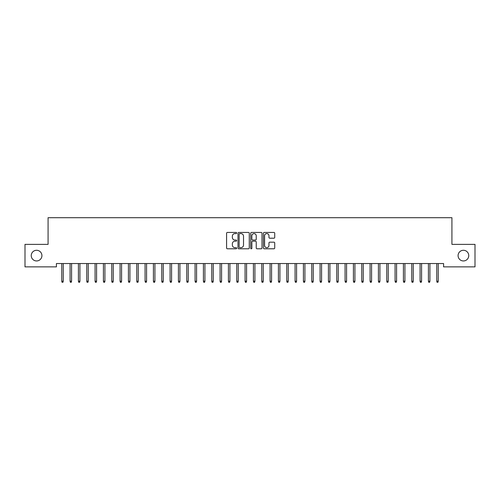 <?xml version="1.0" encoding="UTF-8"?>
<svg xmlns="http://www.w3.org/2000/svg" width="500" height="500" viewBox="0 0 500 500"><rect width="100%" height="100%" fill="white"/><g stroke="black" fill="none" stroke-linecap="round" stroke-linejoin="round"><path stroke-width="0.75" d="M236.669 233.012A0.575 0.575 0 0 0 236.094 232.438L227.406 232.438A0.819 0.819 0 0 0 226.588 233.256L226.588 247.981A0.819 0.819 0 0 0 227.406 248.794L236.094 248.794A0.575 0.575 0 0 0 236.669 248.225A0.575 0.575 0 0 0 236.094 247.65L234.969 247.65A2.619 2.619 0 0 1 232.35 245.031L232.35 243.806A2.619 2.619 0 0 1 234.969 241.188L236.094 241.188A0.575 0.575 0 0 0 236.669 240.619A0.575 0.575 0 0 0 236.094 240.044L234.969 240.044A2.619 2.619 0 0 1 232.35 237.425L232.35 236.2A2.619 2.619 0 0 1 234.969 233.581L236.094 233.581A0.575 0.575 0 0 0 236.669 233.012M458.081 255.619A5.331 5.331 0 0 0 463.419 260.95A5.331 5.331 0 0 0 468.75 255.619A5.331 5.331 0 0 0 463.419 250.281A5.331 5.331 0 0 0 458.081 255.619M31.25 255.619A5.331 5.331 0 0 0 36.581 260.95A5.331 5.331 0 0 0 41.919 255.619A5.331 5.331 0 0 0 36.581 250.281A5.331 5.331 0 0 0 31.25 255.619M273.906 238.206A0.819 0.819 0 0 0 274.725 237.387L274.725 233.256A0.819 0.819 0 0 0 273.906 232.438L264.256 232.438A0.819 0.819 0 0 0 263.438 233.256L263.438 247.981A0.819 0.819 0 0 0 264.256 248.794L273.906 248.794A0.819 0.819 0 0 0 274.725 247.981L274.725 242.987A0.819 0.819 0 0 0 273.906 242.169L269.775 242.169A0.819 0.819 0 0 0 268.956 242.987L268.956 245.463A2.188 2.188 0 0 1 266.769 247.65A2.188 2.188 0 0 1 264.581 245.463L264.581 235.769A2.188 2.188 0 0 1 266.769 233.581A2.188 2.188 0 0 1 268.956 235.769L268.956 237.387A0.819 0.819 0 0 0 269.775 238.206L273.906 238.206M443.581 263.531L56.419 263.531L56.419 266.869L25 266.869L25 244.369L48.081 244.369L48.081 217.7L451.919 217.7L451.919 244.369L475 244.369L475 266.869L443.581 266.869L443.581 263.531M249.281 233.256A0.819 0.819 0 0 0 248.469 232.438L238.812 232.438A0.819 0.819 0 0 0 237.994 233.256L237.994 247.981A0.819 0.819 0 0 0 238.812 248.794L248.469 248.794A0.819 0.819 0 0 0 249.281 247.981L249.281 233.256M251.531 232.438L261.188 232.438A0.819 0.819 0 0 1 262.006 233.256L262.006 247.981A0.819 0.819 0 0 1 261.188 248.794L257.056 248.794A0.819 0.819 0 0 1 256.238 247.981L256.238 242.006A0.819 0.819 0 0 0 255.419 241.188L252.681 241.188A0.819 0.819 0 0 0 251.863 242.006L251.863 248.225A0.575 0.575 0 0 1 251.287 248.794A0.575 0.575 0 0 1 250.719 248.225L250.719 233.256A0.819 0.819 0 0 1 251.531 232.438M239.713 233.581A0.575 0.575 0 0 0 239.144 234.156L239.144 247.081A0.575 0.575 0 0 0 239.713 247.65L240.9 247.65A2.619 2.619 0 0 0 243.519 245.031L243.519 236.2A2.619 2.619 0 0 0 240.9 233.581L239.713 233.581M256.238 235.812A2.188 2.188 0 0 0 254.05 233.625A2.188 2.188 0 0 0 251.863 235.812L251.863 239.225A0.819 0.819 0 0 0 252.681 240.044L255.419 240.044A0.819 0.819 0 0 0 256.238 239.225L256.238 235.812M63.25 281.219L62.919 282.3L62.081 282.3L61.75 281.219L63.25 281.219L63.25 263.531M61.75 281.219L61.75 263.531M71.581 281.219L71.25 282.3L70.419 282.3L70.081 281.219L71.581 281.219L71.581 263.531M70.081 281.219L70.081 263.531M79.919 281.219L79.581 282.3L78.75 282.3L78.419 281.219L79.919 281.219L79.919 263.531M78.419 281.219L78.419 263.531M88.25 281.219L87.919 282.3L87.081 282.3L86.75 281.219L88.25 281.219L88.25 263.531M86.75 281.219L86.75 263.531M96.581 281.219L96.25 282.3L95.419 282.3L95.081 281.219L96.581 281.219L96.581 263.531M95.081 281.219L95.081 263.531M104.919 281.219L104.581 282.3L103.75 282.3L103.419 281.219L104.919 281.219L104.919 263.531M103.419 281.219L103.419 263.531M113.25 281.219L112.919 282.3L112.081 282.3L111.75 281.219L113.25 281.219L113.25 263.531M111.75 281.219L111.75 263.531M121.581 281.219L121.25 282.3L120.419 282.3L120.081 281.219L121.581 281.219L121.581 263.531M120.081 281.219L120.081 263.531M129.919 281.219L129.581 282.3L128.75 282.3L128.419 281.219L129.919 281.219L129.919 263.531M128.419 281.219L128.419 263.531M138.25 281.219L137.919 282.3L137.081 282.3L136.75 281.219L138.25 281.219L138.25 263.531M136.75 281.219L136.75 263.531M146.581 281.219L146.25 282.3L145.419 282.3L145.081 281.219L146.581 281.219L146.581 263.531M145.081 281.219L145.081 263.531M154.919 281.219L154.581 282.3L153.75 282.3L153.419 281.219L154.919 281.219L154.919 263.531M153.419 281.219L153.419 263.531M163.25 281.219L162.919 282.3L162.081 282.3L161.75 281.219L163.25 281.219L163.25 263.531M161.75 281.219L161.75 263.531M171.581 281.219L171.25 282.3L170.419 282.3L170.081 281.219L171.581 281.219L171.581 263.531M170.081 281.219L170.081 263.531M179.919 281.219L179.581 282.3L178.75 282.3L178.419 281.219L179.919 281.219L179.919 263.531M178.419 281.219L178.419 263.531M188.25 281.219L187.919 282.3L187.081 282.3L186.75 281.219L188.25 281.219L188.25 263.531M186.75 281.219L186.75 263.531M196.581 281.219L196.25 282.3L195.419 282.3L195.081 281.219L196.581 281.219L196.581 263.531M195.081 281.219L195.081 263.531M204.919 281.219L204.581 282.3L203.75 282.3L203.419 281.219L204.919 281.219L204.919 263.531M203.419 281.219L203.419 263.531M213.25 281.219L212.919 282.3L212.081 282.3L211.75 281.219L213.25 281.219L213.25 263.531M211.75 281.219L211.75 263.531M221.581 281.219L221.25 282.3L220.419 282.3L220.081 281.219L221.581 281.219L221.581 263.531M220.081 281.219L220.081 263.531M229.919 281.219L229.581 282.3L228.75 282.3L228.419 281.219L229.919 281.219L229.919 263.531M228.419 281.219L228.419 263.531M238.25 281.219L237.919 282.3L237.081 282.3L236.75 281.219L238.25 281.219L238.25 263.531M236.75 281.219L236.75 263.531M246.581 281.219L246.25 282.3L245.419 282.3L245.081 281.219L246.581 281.219L246.581 263.531M245.081 281.219L245.081 263.531M254.919 281.219L254.581 282.3L253.75 282.3L253.419 281.219L254.919 281.219L254.919 263.531M253.419 281.219L253.419 263.531M263.25 281.219L262.919 282.3L262.081 282.3L261.75 281.219L263.25 281.219L263.25 263.531M261.75 281.219L261.75 263.531M271.581 281.219L271.25 282.3L270.419 282.3L270.081 281.219L271.581 281.219L271.581 263.531M270.081 281.219L270.081 263.531M279.919 281.219L279.581 282.3L278.75 282.3L278.419 281.219L279.919 281.219L279.919 263.531M278.419 281.219L278.419 263.531M288.25 281.219L287.919 282.3L287.081 282.3L286.75 281.219L288.25 281.219L288.25 263.531M286.75 281.219L286.75 263.531M296.581 281.219L296.25 282.3L295.419 282.3L295.081 281.219L296.581 281.219L296.581 263.531M295.081 281.219L295.081 263.531M304.919 281.219L304.581 282.3L303.75 282.3L303.419 281.219L304.919 281.219L304.919 263.531M303.419 281.219L303.419 263.531M313.25 281.219L312.919 282.3L312.081 282.3L311.75 281.219L313.25 281.219L313.25 263.531M311.75 281.219L311.75 263.531M321.581 281.219L321.25 282.3L320.419 282.3L320.081 281.219L321.581 281.219L321.581 263.531M320.081 281.219L320.081 263.531M329.919 281.219L329.581 282.3L328.75 282.3L328.419 281.219L329.919 281.219L329.919 263.531M328.419 281.219L328.419 263.531M338.25 281.219L337.919 282.3L337.081 282.3L336.75 281.219L338.25 281.219L338.25 263.531M336.75 281.219L336.75 263.531M346.581 281.219L346.25 282.3L345.419 282.3L345.081 281.219L346.581 281.219L346.581 263.531M345.081 281.219L345.081 263.531M354.919 281.219L354.581 282.3L353.75 282.3L353.419 281.219L354.919 281.219L354.919 263.531M353.419 281.219L353.419 263.531M363.25 281.219L362.919 282.3L362.081 282.3L361.75 281.219L363.25 281.219L363.25 263.531M361.75 281.219L361.75 263.531M371.581 281.219L371.25 282.3L370.419 282.3L370.081 281.219L371.581 281.219L371.581 263.531M370.081 281.219L370.081 263.531M379.919 281.219L379.581 282.3L378.75 282.3L378.419 281.219L379.919 281.219L379.919 263.531M378.419 281.219L378.419 263.531M388.25 281.219L387.919 282.3L387.081 282.3L386.75 281.219L388.25 281.219L388.25 263.531M386.75 281.219L386.75 263.531M396.581 281.219L396.25 282.3L395.419 282.3L395.081 281.219L396.581 281.219L396.581 263.531M395.081 281.219L395.081 263.531M404.919 281.219L404.581 282.3L403.75 282.3L403.419 281.219L404.919 281.219L404.919 263.531M403.419 281.219L403.419 263.531M413.25 281.219L412.919 282.3L412.081 282.3L411.75 281.219L413.25 281.219L413.25 263.531M411.75 281.219L411.75 263.531M421.581 281.219L421.25 282.3L420.419 282.3L420.081 281.219L421.581 281.219L421.581 263.531M420.081 281.219L420.081 263.531M429.919 281.219L429.581 282.3L428.75 282.3L428.419 281.219L429.919 281.219L429.919 263.531M428.419 281.219L428.419 263.531M438.25 281.219L437.919 282.3L437.081 282.3L436.75 281.219L438.25 281.219L438.25 263.531M436.75 281.219L436.75 263.531"/></g></svg>

